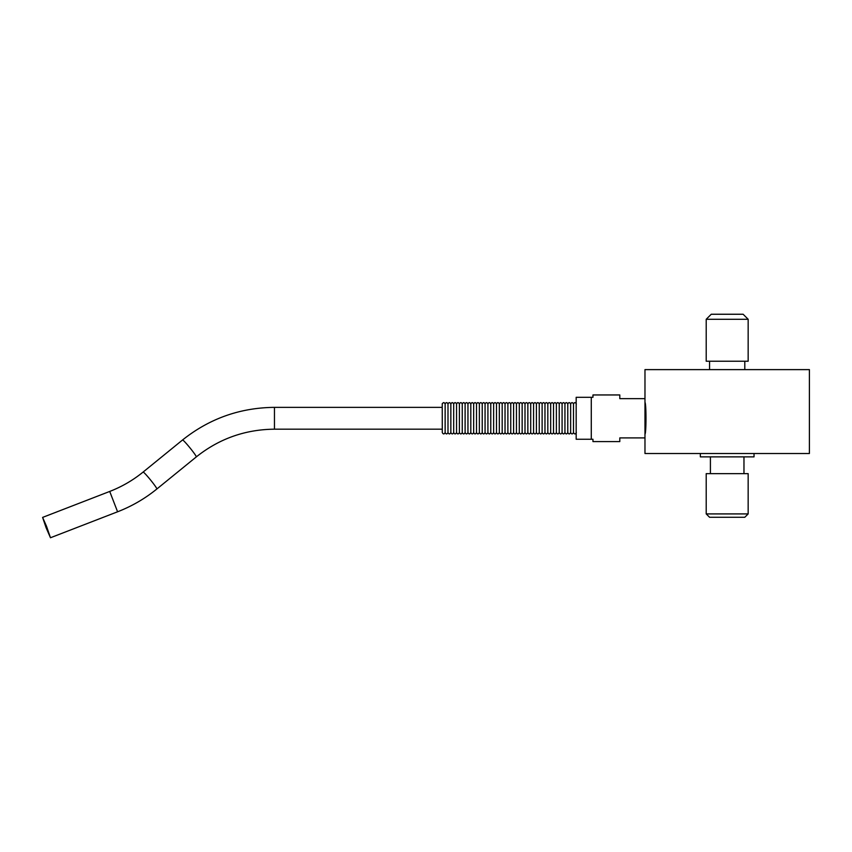 <?xml version="1.0" encoding="UTF-8"?>
<svg xmlns="http://www.w3.org/2000/svg" width="852" height="852" viewBox="0 0 852 852"><rect width="100%" height="100%" fill="white"/><g stroke="black" fill="none" stroke-linecap="round" stroke-linejoin="round"><path stroke-width="1.28" d="M46.541 526.334L50.47 537.75L46.114 527.75L42.6 517.409L46.541 526.334M442.284 432.539L442.241 403.667L442.284 432.539C443.232 434.371 444.19 434.371 445.138 432.539C446.086 434.371 447.034 434.371 447.992 432.539C448.94 434.371 449.888 434.371 450.846 432.539C451.794 434.371 452.742 434.371 453.69 432.539C454.648 434.371 455.596 434.371 456.544 432.539C457.492 434.371 458.451 434.371 459.398 432.539C460.346 434.371 461.305 434.371 462.253 432.539C463.2 434.371 464.148 434.371 465.107 432.539C466.055 434.371 467.002 434.371 467.95 432.539C468.909 434.371 469.857 434.371 470.805 432.539C471.763 434.371 472.711 434.371 473.659 432.539C474.607 434.371 475.565 434.371 476.513 432.539C477.461 434.371 478.419 434.371 479.367 432.539C480.315 434.371 481.263 434.371 482.221 432.539C483.169 434.371 484.117 434.371 485.065 432.539C486.023 434.371 486.971 434.371 487.919 432.539C488.878 434.371 489.825 434.371 490.773 432.539C491.721 434.371 492.68 434.371 493.627 432.539C494.575 434.371 495.523 434.371 496.482 432.539C497.43 434.371 498.377 434.371 499.336 432.539C500.284 434.371 501.232 434.371 502.179 432.539C503.138 434.371 504.086 434.371 505.034 432.539C505.992 434.371 506.94 434.371 507.888 432.539C508.836 434.371 509.794 434.371 510.742 432.539C511.69 434.371 512.638 434.371 513.596 432.539C514.544 434.371 515.492 434.371 516.45 432.539C517.398 434.371 518.346 434.371 519.294 432.539C520.252 434.371 521.2 434.371 522.148 432.539C523.096 434.371 524.055 434.371 525.002 432.539C525.95 434.371 526.909 434.371 527.857 432.539C528.804 434.371 529.752 434.371 530.711 432.539C531.659 434.371 532.606 434.371 533.565 432.539C534.513 434.371 535.461 434.371 536.409 432.539C537.367 434.371 538.315 434.371 539.263 432.539C540.211 434.371 541.169 434.371 542.117 432.539C543.065 434.371 544.023 434.371 544.971 432.539C545.919 434.371 546.867 434.371 547.825 432.539C548.773 434.371 549.721 434.371 550.669 432.539C551.627 434.371 552.575 434.371 553.523 432.539C554.482 434.371 555.429 434.371 556.377 432.539C557.325 434.371 558.284 434.371 559.231 432.539C560.179 434.371 561.138 434.371 562.086 432.539C563.034 434.371 563.981 434.371 564.94 432.539C565.888 434.371 566.836 434.371 567.783 432.539C568.742 434.371 569.69 434.371 570.638 432.539C571.596 434.371 572.544 434.371 573.492 432.539C574.44 434.371 575.398 434.371 576.346 432.539M576.346 404.008C575.409 402.176 574.45 402.176 573.492 404.008C572.555 402.176 571.607 402.176 570.638 404.008C569.7 402.176 568.753 402.176 567.783 404.008C566.846 402.176 565.898 402.176 564.94 404.008C563.992 402.176 563.044 402.176 562.086 404.008C561.148 402.176 560.19 402.176 559.231 404.008C558.294 402.176 557.336 402.176 556.377 404.008C555.44 402.176 554.492 402.176 553.523 404.008C552.586 402.176 551.638 402.176 550.669 404.008C549.732 402.176 548.784 402.176 547.825 404.008C546.877 402.176 545.93 402.176 544.971 404.008C544.034 402.176 543.075 402.176 542.117 404.008C541.18 402.176 540.221 402.176 539.263 404.008C538.326 402.176 537.378 402.176 536.409 404.008C535.471 402.176 534.523 402.176 533.565 404.008C532.617 402.176 531.669 402.176 530.711 404.008C529.763 402.176 528.815 402.176 527.857 404.008C526.919 402.176 525.961 402.176 525.002 404.008C524.065 402.176 523.117 402.176 522.148 404.008C521.211 402.176 520.263 402.176 519.294 404.008C518.357 402.176 517.409 402.176 516.45 404.008C515.503 402.176 514.555 402.176 513.596 404.008C512.648 402.176 511.701 402.176 510.742 404.008C509.805 402.176 508.846 402.176 507.888 404.008C506.951 402.176 506.003 402.176 505.034 404.008C504.096 402.176 503.149 402.176 502.179 404.008C501.242 402.176 500.294 402.176 499.336 404.008C498.388 402.176 497.44 402.176 496.482 404.008C495.544 402.176 494.586 402.176 493.627 404.008C492.69 402.176 491.732 402.176 490.773 404.008C489.836 402.176 488.888 402.176 487.919 404.008C486.982 402.176 486.034 402.176 485.065 404.008C484.128 402.176 483.18 402.176 482.221 404.008C481.273 402.176 480.326 402.176 479.367 404.008C478.43 402.176 477.471 402.176 476.513 404.008C475.576 402.176 474.617 402.176 473.659 404.008C472.722 402.176 471.774 402.176 470.805 404.008C469.867 402.176 468.919 402.176 467.95 404.008C467.013 402.176 466.065 402.176 465.107 404.008C464.159 402.176 463.211 402.176 462.253 404.008C461.315 402.176 460.357 402.176 459.398 404.008C458.461 402.176 457.503 402.176 456.544 404.008C455.607 402.176 454.659 402.176 453.69 404.008C452.753 402.176 451.805 402.176 450.846 404.008C449.899 402.176 448.951 402.176 447.992 404.008C447.044 402.176 446.097 402.176 445.138 404.008L445.138 432.539M447.992 404.008L447.992 432.539M450.846 404.008L450.846 432.539M453.69 404.008L453.69 432.539M456.544 404.008L456.544 432.539M459.398 404.008L459.398 432.539M462.253 404.008L462.253 432.539M465.107 404.008L465.107 432.539M467.95 404.008L467.95 432.539M470.805 404.008L470.805 432.539M473.659 404.008L473.659 432.539M476.513 404.008L476.513 432.539M479.367 404.008L479.367 432.539M482.221 404.008L482.221 432.539M485.065 404.008L485.065 432.539M487.919 404.008L487.919 432.539M490.773 404.008L490.773 432.539M493.627 404.008L493.627 432.539M496.482 404.008L496.482 432.539M499.336 404.008L499.336 432.539M502.179 404.008L502.179 432.539M505.034 404.008L505.034 432.539M507.888 404.008L507.888 432.539M510.742 404.008L510.742 432.539M513.596 404.008L513.596 432.539M516.45 404.008L516.45 432.539M519.294 404.008L519.294 432.539M522.148 404.008L522.148 432.539M525.002 404.008L525.002 432.539M527.857 404.008L527.857 432.539M530.711 404.008L530.711 432.539M533.565 404.008L533.565 432.539M536.409 404.008L536.409 432.539M539.263 404.008L539.263 432.539M542.117 404.008L542.117 432.539M544.971 404.008L544.971 432.539M547.825 404.008L547.825 432.539M550.669 404.008L550.669 432.539M553.523 404.008L553.523 432.539M556.377 404.008L556.377 432.539M559.231 404.008L559.231 432.539M562.086 404.008L562.086 432.539M564.94 404.008L564.94 432.539M567.783 404.008L567.783 432.539M570.638 404.008L570.638 432.539M573.492 404.008L573.492 432.539M591.277 439.249L592.96 439.249L592.96 441.592L619.798 441.592L619.798 437.907L644.975 437.907L644.975 398.64L619.798 398.64L619.798 394.955L592.96 394.955L592.96 397.298L576.176 397.298L576.176 439.249L591.277 439.249L591.277 397.298M700.344 453.509L700.344 456.864L754.031 456.864L754.031 453.509M748.162 513.916L706.212 513.916L706.212 473.637L748.162 473.637L748.162 513.916L744.797 517.27L709.567 517.27L706.212 513.916M706.212 361.227L748.162 361.227L748.162 319.276L706.212 319.276L706.212 361.227M748.162 319.276L743.125 314.25L711.25 314.25L706.212 319.276M644.975 398.64L644.975 369.619L809.4 369.619L809.4 453.509L644.975 453.509L644.975 437.907M644.975 402.261L644.975 402.325C646.327 403.752 646.327 432.795 644.975 434.222L644.975 434.286M645.656 408.204L644.975 402.325M182.541 439.983C209.4 418.577 240.04 407.703 274.461 407.362L274.461 429.184C245.174 429.472 219.124 438.716 196.301 456.906A10.906 0.788 50.9 0 0 189.421 447.193A10.906 0.788 50.9 0 0 182.541 439.983L143.093 472.072A10.906 0.788 50.9 0 1 149.973 479.282A10.906 0.788 50.9 0 1 156.853 488.995C144.968 498.644 131.879 506.237 117.587 511.786L50.47 537.75M143.093 472.072C132.987 480.272 121.868 486.726 109.716 491.444L117.587 511.786M109.716 491.444L42.6 517.409M196.301 456.906L156.853 488.995M442.241 407.362L274.461 407.362M442.241 429.184L274.461 429.184M445.138 404.008C444.201 402.176 443.242 402.176 442.284 404.008M743.966 473.637L743.966 456.864M710.408 473.637L710.408 456.864M744.797 369.619L744.797 361.227M709.567 369.619L709.567 361.227"/></g></svg>
